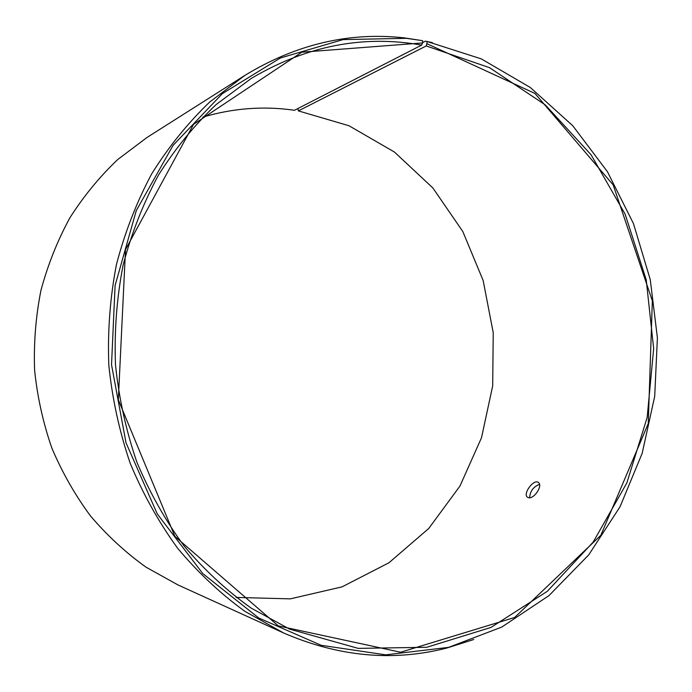 <?xml version="1.0" encoding="UTF-8"?>
<svg xmlns="http://www.w3.org/2000/svg" width="692" height="692" viewBox="0 0 692 692"><rect width="100%" height="100%" fill="white"/><g stroke="black" fill="none" stroke-linecap="round" stroke-linejoin="round"><path stroke-width="1.04" d="M422.578 42.619L425.424 41.148L427.275 41.563L426.237 45.949L298.364 110.893L297.949 108.506M298.364 110.893L348.976 125.745L394.457 152.058L432.898 187.999L462.818 231.535L483.154 280.511L493.232 332.714L492.687 385.894L481.494 437.768L459.964 486.052L428.755 528.472L388.947 562.769L342.099 586.851L290.294 598.865L236.145 597.43M202.834 117.112C233.412 108.108 263.955 105.833 294.481 110.287L421.662 45.092L422.57 42.939L301.842 52.203L193.587 124.326L125.52 249.57L118.323 399.803L174.894 536.378L278.305 625.897L400.607 652.227L514.632 617.48L600.846 535.271L648.257 423.59L652.34 300.838L613.164 184.894L534.942 93.429L427.163 43.804M473.778 639.494L446.842 648.041C392.995 661.803 338.535 656.76 283.46 632.903L178.034 584.965L146.038 567.189C125.788 552.7 107.312 535.669 90.617 516.102C75.169 495.247 62.254 472.593 51.874 448.131C43.112 422.907 37.351 396.888 34.6 370.09C33.631 343.171 35.742 316.607 40.94 290.415C47.843 264.751 57.505 240.531 69.927 217.746C83.758 196.061 99.709 176.642 117.77 159.497L147.007 137.474L244.804 75.445C296.064 44.219 349.304 31.702 404.535 37.904L422.639 40.69L422.57 42.939M427.275 41.563L481.286 58.881L530.306 87.495L572.751 125.71L607.429 171.702L633.474 223.62L650.255 279.594L657.4 337.774L654.71 396.274L642.193 453.243L620.049 506.76L588.728 554.88L548.938 595.63L501.761 627.073L448.667 647.357L385.712 654.848L321.149 645.29L258.773 618.008L202.773 573.564L157.292 513.983L126.005 442.776L111.533 364.753L115.097 285.485L136.255 210.645L173.078 145.355L222.409 93.602L280.424 57.972L343.05 39.6L406.429 38.328L422.639 40.69M425.424 41.148L432.388 42.644M283.46 632.903L244.925 611.356C220.428 593.606 197.999 572.578 177.636 548.254C158.753 522.261 142.933 493.906 130.165 463.19C119.361 431.462 112.242 398.713 108.8 364.943C107.545 331.027 110.08 297.612 116.403 264.699C124.802 232.512 136.566 202.237 151.678 173.891C168.485 146.989 187.8 123.064 209.615 102.113L244.804 75.445M426.237 45.949L489.512 67.66L545.296 104.916L591.089 154.783L625.127 214.139L646.224 279.81L653.663 348.647L647.158 417.458L626.805 483.033L593.156 542.104L547.286 591.34L490.974 627.428L426.774 647.288L358.179 648.378L289.585 629.114L251.222 608.13C226.812 590.743 204.451 570.052 184.141 546.057C165.31 520.384 149.515 492.332 136.774 461.893C125.996 430.45 118.894 397.987 115.469 364.485C114.232 330.837 116.784 297.69 123.124 265.062C131.541 233.161 143.313 203.197 158.425 175.171C175.232 148.598 194.521 125.018 216.293 104.431L251.395 78.352C306.495 45.776 363.257 34.687 421.662 45.092M528.688 497.738L527.313 497.15C522.616 493.647 534.129 478.241 538.523 482.618C542.926 485.775 534.207 498.993 528.688 497.738M539.509 484.374C533.42 486.718 530.124 491.173 529.614 497.747M406.429 38.328L404.535 37.904M448.667 647.357L446.842 648.041"/></g></svg>
